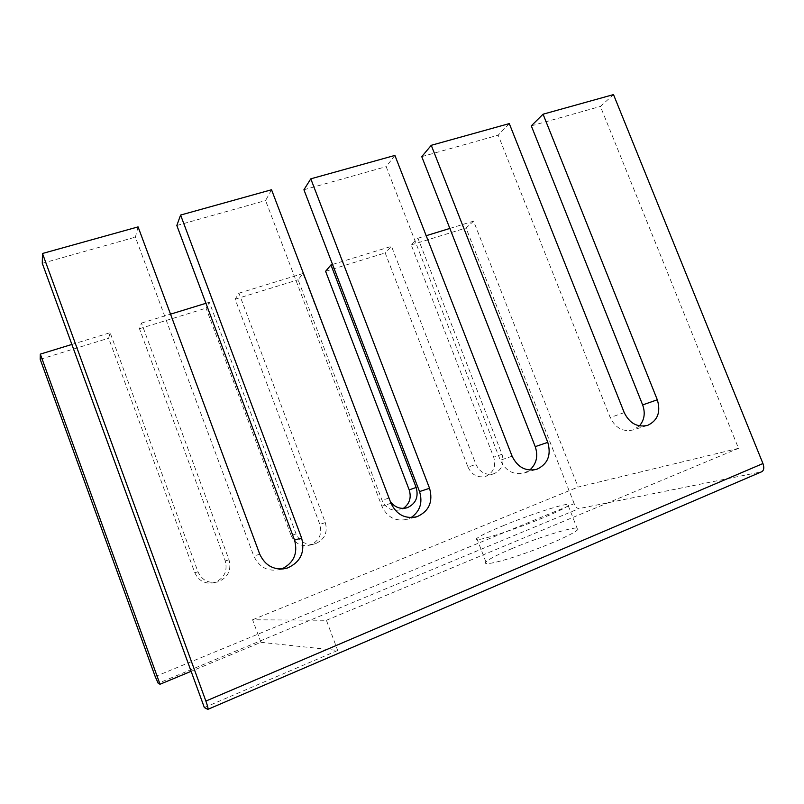 <?xml version="1.0" encoding="UTF-8"?>
<svg xmlns="http://www.w3.org/2000/svg" width="804" height="804" viewBox="0 0 804 804"><rect width="100%" height="100%" fill="white"/><g stroke="black" fill="none" stroke-linecap="round" stroke-linejoin="round"><path stroke-width="0.6" stroke-dasharray="4.02 3.01" d="M155.212 676.576L574.187 503.646C575.644 506.942 577.252 508.6 578.991 508.61L158.197 683.279M207.804 709.379L761.167 471.918L578.991 508.61M204.347 707.56L337.7 650.466L260.918 642.306L191.121 671.32M511.977 548.579C497.686 554.609 489.003 559.061 485.897 561.946C481.867 565.976 499.083 562.398 524.148 553.614C549.172 544.871 574.347 533.554 577.654 529.705C584.026 523.394 542.579 535.564 511.977 548.579M574.187 503.646L466.029 227.994L473.596 221.15L578.106 487.063L738.514 448.341L600.417 106.429L613.502 94.591M761.167 471.918L761.73 471.737M390.352 501.565L302.987 273.511L298.103 279.782L382.041 500.349C385.99 508.5 392.141 511.625 400.492 509.716L403.327 508.399M394.905 155.423L386.171 166.649L500.309 460.21C505.666 471.114 513.736 475.355 524.509 472.923L529.715 470.089M291.118 535.494C295.118 543.826 301.5 547.021 310.254 545.062C319.198 541.012 322.394 534.117 319.851 524.389L235.15 299.188L238.939 293.169L325.318 522.59C327.911 532.499 324.665 539.524 315.57 543.655C306.656 545.645 300.153 542.388 296.073 533.896L209.341 302.254L206.075 308.163L291.118 535.494L296.073 533.896M271.541 189.754L265.581 200.538L381.85 506.218C387.307 517.485 395.799 521.846 407.326 519.284L410.995 517.645M467.998 467.124C471.898 475.084 477.827 478.139 485.767 476.31C493.596 472.581 496.239 466.209 493.696 457.195L411.226 244.898L417.949 238.225L502.008 454.28C504.6 463.456 501.927 469.938 493.978 473.727C485.907 475.586 479.887 472.471 475.908 464.36L391.498 246.346L385.176 252.928L467.998 467.124L475.908 464.36M509.284 123.595L498.178 135.162L610.196 417.527C615.432 428.08 623.09 432.21 633.18 429.929L639.431 425.889M194.799 572.729C198.819 581.232 205.422 584.488 214.598 582.528C224.246 578.307 227.793 571.121 225.251 560.951L139.454 328.705L141.494 323.077L229.019 559.825C231.612 570.187 227.994 577.523 218.175 581.815C208.819 583.825 202.095 580.488 197.985 571.825L110.118 332.705L108.661 338.203L194.799 572.729L197.985 571.825M138.087 226.889L135.384 237.14L253.762 555.966C259.3 567.584 268.224 572.076 280.546 569.423L281.611 569.061M42.27 263.31L135.384 237.14M531.293 125.856L600.417 106.429M176.83 225.492L265.581 200.538M303.922 189.764L386.171 166.649M421.758 156.649L498.178 135.162M40.2 359.308L108.661 338.203M139.454 328.705L206.075 308.163M235.15 299.188L298.103 279.782M325.6 271.3L385.176 252.928M411.226 244.898L466.029 227.994M71.868 344.444L110.118 332.705M417.949 238.225L426.19 235.703M449.848 228.436L473.596 221.15M141.494 323.077L170.528 314.163M205.935 303.299L209.341 302.254M332.534 264.446L391.498 246.346M503.123 525.736C533.796 513.012 574.89 500.118 568.217 505.636C564.709 508.952 539.444 519.907 514.52 528.801C489.556 537.735 472.601 541.916 476.822 538.389C480.048 535.856 488.812 531.635 503.123 525.736M260.918 642.306L252.587 619.773L326.404 620.276L337.7 650.466M238.939 293.169L302.987 273.511M326.404 620.276L738.514 448.341M252.587 619.773L578.106 487.063M388.563 498.138L382.041 500.349M512.108 456.2L500.309 460.21M325.318 522.59L319.851 524.389M390.995 503.264L381.85 506.218M502.008 454.28L493.696 457.195M624.236 412.633L610.196 417.527M229.019 559.825L225.251 560.951M259.772 554.257L253.762 555.966M406.452 507.947L400.492 509.716M535.715 469.596L524.509 472.923M315.57 543.655L310.254 545.062M415.035 517.233L407.326 519.284M493.978 473.727L485.767 476.31M646.999 425.577L633.18 429.929M218.175 581.815L214.598 582.528M282.737 568.991L280.546 569.423M476.822 538.389L485.897 561.946M568.217 505.636L577.654 529.705"/><path stroke-width="1.21" d="M191.121 671.32L160.026 684.244L158.197 683.279L155.212 676.576L40.2 359.308L40.311 354.122L71.868 344.444M205.874 701.068L42.481 253.491L42.27 263.31L204.347 707.56L207.804 709.379L761.73 471.737C763.971 470.39 764.373 467.667 762.946 463.546L205.874 701.068C207.623 706.002 208.316 708.776 207.945 709.399M639.431 425.889C644.426 420 645.501 413.015 642.647 404.925L531.293 125.856L543.062 114.198L613.502 94.591L762.946 463.546M403.327 508.399C409.608 503.827 411.568 497.656 409.186 489.857L325.6 271.3L330.946 264.928L416.16 487.465C418.763 496.993 415.819 503.726 407.337 507.686C400.543 509.495 394.875 507.455 390.352 501.565M529.715 470.089C536.519 463.908 538.358 456.089 535.233 446.642L421.758 156.649L431.266 145.303L547.775 442.351C551.423 455.104 547.795 464.069 536.861 469.255C525.856 471.737 517.605 467.385 512.108 456.2L394.905 155.423L310.796 178.83L429.557 488.279C433.225 501.706 429.075 511.173 417.105 516.681C405.306 519.304 396.603 514.831 390.995 503.264L271.541 189.754L180.598 215.06L301.601 537.997C305.259 552.207 300.485 562.237 287.269 568.086C274.626 570.81 265.471 566.197 259.772 554.257L138.087 226.889L42.481 253.491M410.995 517.645C420.04 511.344 422.894 502.651 419.537 491.576L303.922 189.764L310.796 178.83M543.062 114.198L657.31 399.779C660.948 411.96 657.752 420.482 647.712 425.346C637.431 427.678 629.612 423.447 624.236 412.633L509.284 123.595L431.266 145.303M281.611 569.061C293.772 563.041 298.083 553.393 294.555 540.117L176.83 225.492L180.598 215.06M426.19 235.703L449.848 228.436M170.528 314.163L205.935 303.299M330.946 264.928L332.534 264.446M40.311 354.122L160.026 684.244M416.16 487.465L409.186 489.857M547.775 442.351L535.233 446.642M429.557 488.279L419.537 491.576M657.31 399.779L642.647 404.925M301.601 537.997L294.555 540.117M407.337 507.686L406.452 507.947M536.861 469.255L535.715 469.596M417.105 516.681L415.035 517.233M647.712 425.346L646.999 425.577M287.269 568.086L282.737 568.991"/></g></svg>
